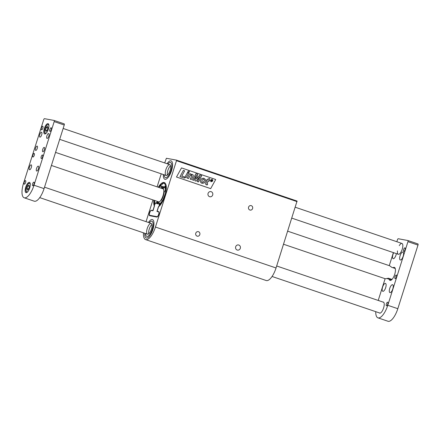 <?xml version="1.0" encoding="UTF-8"?>
<svg xmlns="http://www.w3.org/2000/svg" width="440" height="440" viewBox="0 0 440 440"><rect width="100%" height="100%" fill="white"/><g stroke="black" fill="none" stroke-linecap="round" stroke-linejoin="round"><path stroke-width="0.66" d="M158.675 211.635L158.565 211.602A2.855 1.056 108.7 0 1 158.62 211.613A2.855 1.056 108.7 0 1 158.752 214.511A2.855 1.056 108.7 0 1 156.838 217.036L149.715 215.727A2.855 1.056 108.7 0 1 149.661 215.71A2.855 1.056 108.7 0 1 149.529 212.817A2.855 1.056 108.7 0 1 151.437 210.287L152.488 210.48A1.144 0.424 -71.3 0 0 153.252 209.473L153.346 209.506M153.874 200.228A13.222 4.89 -71.3 0 0 154.209 205.722A1.144 0.424 108.7 0 1 154.127 206.718L153.252 209.473M158.565 211.602L157.52 211.409A1.144 0.424 -71.3 0 1 157.493 211.398A1.144 0.424 -71.3 0 1 157.443 210.243L158.318 207.488A1.144 0.424 108.7 0 1 158.84 206.569A13.222 4.89 -71.3 0 0 165.644 193.188A13.222 4.89 -71.3 0 0 164.285 182.562A13.222 4.89 -71.3 0 0 158.279 187.253M199.81 234.57A2.283 2.118 -79.6 0 1 195.712 233.503A2.283 2.118 -79.6 0 1 198.209 231.638A2.283 2.118 -79.6 0 1 199.81 234.57M252.599 208.522A2.283 2.118 -79.6 0 1 248.507 207.455A2.283 2.118 -79.6 0 1 251.004 205.59A2.283 2.118 -79.6 0 1 252.599 208.522M235.686 246.747A2.629 2.437 100.4 0 0 237.523 250.113A2.629 2.437 100.4 0 0 240.394 247.968A2.629 2.437 100.4 0 0 235.686 246.747M208.076 193.413A2.629 2.437 100.4 0 0 209.913 196.779A2.629 2.437 100.4 0 0 212.784 194.634A2.629 2.437 100.4 0 0 208.076 193.413M297.083 201.636L176.484 160.705L176.457 160.127L297.061 201.058L276.045 267.971A14.278 5.28 -71.3 0 1 266.211 280.528L145.613 239.597A14.278 5.28 -71.3 0 0 155.441 227.04L276.045 267.971M176.484 160.705L155.441 227.04M181.506 167.904L215.699 179.509L210.678 188.628L176.484 177.023L181.506 167.904L215.699 179.509M146.058 221.65L152.955 199.92M157.102 186.852L161.232 173.816M164.687 162.927L166.386 158.274L176.446 160.121L297.061 201.058M143.451 232.826A14.278 5.28 -71.3 0 0 145.613 239.597M144.755 233.272A9.707 3.592 -71.3 0 0 146.218 237.985A9.707 3.592 -71.3 0 0 152.74 229.95A9.707 3.592 -71.3 0 0 152.46 219.599A9.707 3.592 -71.3 0 0 148.429 222.453A9.707 3.592 108.7 0 1 152.46 219.599A9.707 3.592 108.7 0 1 153.808 221.722A9.707 3.592 108.7 0 1 151.712 232.518A9.707 3.592 108.7 0 1 146.218 237.985A9.707 3.592 108.7 0 1 144.755 233.272M163.383 174.548A9.707 3.592 -71.3 0 0 164.846 179.267A9.707 3.592 -71.3 0 0 171.369 171.226A9.707 3.592 -71.3 0 0 171.089 160.881A9.707 3.592 -71.3 0 0 167.052 163.73A9.707 3.592 108.7 0 1 171.089 160.881A9.707 3.592 108.7 0 1 171.853 169.62A9.707 3.592 108.7 0 1 164.846 179.267A9.707 3.592 108.7 0 1 163.383 174.548M205.684 184.228L205.629 183.387L207.119 180.604L206.525 180.4L207.02 179.482L207.614 179.685L208.005 178.965L209.666 178.53L208.819 180.092L209.55 180.34L209.055 181.258L208.318 181.011L206.971 183.497L207.691 184.063L207.196 184.965L206.531 184.811L205.684 184.228L205.634 183.387L207.119 180.604L206.52 180.4L207.02 179.482M207.196 184.965L205.689 184.228M209.049 181.258L208.318 181.011M209.66 178.524L207.999 178.965L207.609 179.685M191.373 179.537L190.168 179.124L191.945 175.879L191.593 175.148L190.19 175.654L188.496 178.558L187.292 178.151L189.767 173.624L190.916 174.02L190.603 174.614L192.44 174.399L193.215 175.048L193.243 176.077L191.378 179.537L190.174 179.13L191.945 175.879L191.494 175.126M192.159 174.328L190.603 174.614M188.496 178.558L187.292 178.151L189.767 173.624M198.457 181.94L197.302 181.549L200.139 176.369L196.086 181.137L194.887 180.73L196.427 175.071L193.688 180.318L192.538 179.933L195.943 173.69L197.753 174.301L196.482 178.965L199.876 175.021L201.702 175.643L198.457 181.94L197.307 181.549L200.129 176.385M199.87 175.021L196.482 178.959M195.938 173.685L192.538 179.933L193.688 180.318M196.081 181.132L194.882 180.725L196.416 175.087M186.082 177.738L184.877 177.331L187.347 172.805L188.551 173.217L186.082 177.738L184.872 177.331L187.347 172.805M179.977 176.627L184.388 178.129L184.954 177.089L181.808 176.022L184.652 170.819L183.387 170.39L179.971 176.627L183.387 170.39M215.694 179.509L210.678 188.628M188.287 171.089L187.688 172.189L188.287 171.089L189.492 171.501L188.892 172.601L187.688 172.189L188.892 172.601M203.583 178.216L201.916 178.508C200.64 179.806 200.139 180.829 200.431 181.577L200.915 182.606L201.949 183.26L204.083 183.029C205.425 181.874 205.86 180.681 205.376 179.448L204.017 178.332L201.922 178.508C200.64 179.806 200.145 180.829 200.431 181.577L200.91 182.606L202.373 183.37M210.947 181.792L210.381 180.109L212.328 179.284L210.381 180.109L210.947 181.792L212.9 180.961L212.135 179.234M184.382 178.129L179.971 176.627M210.634 180.191L212.218 179.493L212.647 180.879L211.068 181.583L210.634 180.191M212.212 179.493L212.641 180.873L211.216 181.627M203.538 179.267L204.264 179.812C204.562 180.306 204.237 181.066 203.286 182.078L202.455 182.298L201.74 181.726L202.208 179.938L203.544 179.267L204.27 179.812C204.567 180.306 204.243 181.066 203.291 182.078L202.455 182.298M212.382 180.422L211.558 179.652L210.766 181.099L211.574 180.631L211.849 181.467L211.794 180.691L212.382 180.422M211.558 179.652L210.975 181.176M211.569 180.631L211.849 181.467M153.021 222.97A7.997 2.959 108.7 0 1 151.294 231.858A7.997 2.959 108.7 0 1 146.768 236.368A7.997 2.959 108.7 0 1 145.547 233.536A7.997 2.959 108.7 0 0 146.768 236.368A7.997 2.959 108.7 0 0 151.294 231.858A7.997 2.959 108.7 0 0 153.021 222.97A7.997 2.959 108.7 0 0 151.91 221.221A7.997 2.959 108.7 0 1 153.021 222.97M149.215 222.723A7.997 2.959 108.7 0 1 151.91 221.221A7.997 2.959 108.7 0 0 149.215 222.723M148.759 233.811A5.709 2.112 108.7 0 1 151.932 224.461A5.709 2.112 -71.3 0 0 148.759 233.811M151.971 224.631A5.709 2.112 108.7 0 1 150.733 230.984A5.709 2.112 108.7 0 1 147.505 234.201A5.709 2.112 108.7 0 1 147.34 228.113A5.709 2.112 108.7 0 1 151.173 223.388A5.709 2.112 108.7 0 1 151.971 224.631M171.171 169.703A7.997 2.959 108.7 0 1 165.396 177.645A7.997 2.959 108.7 0 1 164.175 174.818A7.997 2.959 108.7 0 0 165.396 177.645A7.997 2.959 108.7 0 0 171.171 169.703A7.997 2.959 108.7 0 0 170.538 162.503A7.997 2.959 108.7 0 1 171.171 169.703M167.844 163.999A7.997 2.959 108.7 0 1 170.538 162.503A7.997 2.959 108.7 0 0 167.844 163.999M167.387 175.093A5.709 2.112 108.7 0 1 170.561 165.737A5.709 2.112 -71.3 0 0 167.387 175.093M170.253 169.807A5.709 2.112 108.7 0 1 166.133 175.483A5.709 2.112 108.7 0 1 165.968 169.395A5.709 2.112 108.7 0 1 169.802 164.665A5.709 2.112 108.7 0 1 170.253 169.807M158.444 187.308L163.906 182.881L165.864 185.399L165.484 193.198L162.124 202.026L158.725 206.69M154.506 205.876L154.038 200.288L154.473 205.997L152.999 210.606M158.598 206.448L158.653 206.789M158.961 187.484L161.051 185.037L160.936 187.083A9.136 3.377 108.7 0 1 162.938 186.417A9.136 3.377 108.7 0 1 164.027 187.649L165.154 185.79L165.451 190.443L164.28 191.62A9.136 3.377 108.7 0 1 161.739 199.645L162.074 201.091L159.016 205.134L159.132 203.088A9.136 3.377 108.7 0 1 157.064 203.726A9.136 3.377 108.7 0 1 156.041 202.521L154.913 204.375L154.555 200.464M152.829 210.766L151.371 210.496C150.216 210.139 148.594 215.248 149.837 215.336L156.965 216.645C158.125 217.003 159.748 211.893 158.499 211.805L157.041 211.536L157.02 211.189L157.382 211.299M157.041 211.536L157.339 211.162M165.671 187.996L164.027 187.649A8.415 3.113 -71.3 0 0 163.873 187.671L162.162 187.952A7.579 2.805 -71.3 0 0 161.354 188.293M163.537 186.808A9.18 3.394 -71.3 0 0 162.212 187.523L160.936 187.083M157.773 203.781A9.18 3.394 -71.3 0 1 157.316 202.956L156.041 202.521M160.479 203.533L159.132 203.088M157.284 211.382L157.63 211.448L157.284 211.382M162.201 187.517A9.917 3.669 -71.3 0 0 161.667 188.117M157.086 201.603A9.917 3.669 -71.3 0 0 157.234 202.928M157.614 203.198L158.026 202.725M157.526 203.165L157.993 202.691M165.539 189.041A8.415 3.113 -71.3 0 0 164.89 187.941M160.518 203.511L160.501 203.379A8.415 3.113 -71.3 0 0 160.556 203.34A8.415 3.113 -71.3 0 0 160.721 203.231M158.406 203.572L158.45 203.176A8.415 3.113 -71.3 0 0 158.571 203.302A8.415 3.113 -71.3 0 0 158.67 203.396M157.828 203.775L158.24 202.956M157.79 203.759L158.197 202.906M158.395 201.768A7.651 2.827 -71.3 0 0 158.516 202.081M163.086 188.612A7.651 2.827 -71.3 0 0 162.8 188.788M157.685 201.526A7.139 2.64 -71.3 0 0 157.944 201.828A7.139 2.64 -71.3 0 0 159.302 201.905M163.603 189.228A7.139 2.64 -71.3 0 0 162.481 188.458A7.139 2.64 -71.3 0 0 162.09 188.546M157.031 201.3A7.48 2.767 -71.3 0 0 159.121 202.021A7.48 2.767 -71.3 0 0 162.905 196.059A7.48 2.767 -71.3 0 0 163.531 189.024A7.48 2.767 -71.3 0 0 161.436 188.32M156.948 201.273A7.579 2.805 -71.3 0 0 157.382 202.037A7.579 2.805 -71.3 0 0 159.923 201.454A7.579 2.805 -71.3 0 0 163.702 193.072A7.579 2.805 -71.3 0 0 162.162 187.952M393.685 252.714A4.169 1.54 -71.3 0 0 392.959 254.458A4.169 1.54 -71.3 0 0 393.151 258.687A4.169 1.54 -71.3 0 0 396.363 253.622M382.613 287.078A4.169 1.54 -71.3 0 0 382.8 291.308A4.169 1.54 -71.3 0 0 385.6 287.854A4.169 1.54 -71.3 0 0 385.484 283.409A4.169 1.54 -71.3 0 0 382.613 287.078M400.087 255.767A4.169 1.54 -71.3 0 0 400.279 259.996A4.169 1.54 -71.3 0 0 403.079 256.542A4.169 1.54 -71.3 0 0 402.958 252.098A4.169 1.54 -71.3 0 0 400.087 255.767M389.736 288.387A4.169 1.54 -71.3 0 0 389.928 292.617A4.169 1.54 -71.3 0 0 392.728 289.163A4.169 1.54 -71.3 0 0 392.607 284.719A4.169 1.54 -71.3 0 0 389.736 288.387M382.932 302.043A5.709 2.112 -71.3 0 1 383.367 302.071A5.709 2.112 -71.3 0 1 383.625 307.863L383.559 308.083A5.709 2.112 -71.3 0 1 379.627 313.104A5.709 2.112 -71.3 0 1 379.264 312.862M397.485 250.899A5.709 2.112 -71.3 0 0 398.288 254.276A5.709 2.112 -71.3 0 0 402.122 249.546A5.709 2.112 -71.3 0 0 401.957 243.458A5.709 2.112 -71.3 0 0 399.267 245.647M387.761 304.134A1.887 0.699 108.7 0 1 386.463 305.795A1.887 0.699 108.7 0 1 386.408 303.782A1.887 0.699 108.7 0 1 387.673 302.225A1.887 0.699 108.7 0 1 387.761 304.134M405.009 249.766A1.887 0.699 108.7 0 1 403.711 251.422A1.887 0.699 108.7 0 1 403.656 249.414A1.887 0.699 108.7 0 1 404.921 247.852A1.887 0.699 108.7 0 1 405.009 249.766M375.755 311.668A14.278 5.28 -71.3 0 0 377.944 317.845A14.278 5.28 -71.3 0 0 378.219 317.916A14.278 5.28 -71.3 0 0 387.772 305.289L407.952 241.676A1.144 0.424 -71.3 0 0 407.897 240.515A1.144 0.424 -71.3 0 0 407.875 240.51L398.233 238.739A1.144 0.424 -71.3 0 0 397.469 239.751L396.841 241.725M393.388 252.615L389.257 265.645M385.11 278.713L378.219 300.443M396.385 276.947A1.887 0.699 108.7 0 1 395.087 278.608A1.887 0.699 108.7 0 1 395.032 276.601A1.887 0.699 108.7 0 1 396.297 275.038A1.887 0.699 108.7 0 1 396.385 276.947M379.022 300.718A1.887 0.699 108.7 0 1 379.291 300.685A1.887 0.699 108.7 0 1 379.484 300.872M391.446 279.934L389.125 279.24A6.853 2.536 -71.3 0 0 389.989 280.368A6.853 2.536 -71.3 0 0 394.587 274.692A6.853 2.536 -71.3 0 0 394.394 267.388A6.853 2.536 -71.3 0 0 393.019 267.757M417.951 243.925L407.897 240.515L417.923 243.92A1.144 0.424 108.7 0 1 417.951 243.925A1.144 0.424 108.7 0 1 418 245.086L407.952 241.676M387.772 305.289L397.82 308.699L418 245.086M397.82 308.699A14.278 5.28 108.7 0 1 388.267 321.327A14.278 5.28 108.7 0 1 387.992 321.255L377.944 317.845M283.569 244.25L385.308 278.779L388.493 278.218L392.007 279.411A6.853 2.536 -71.3 0 0 395.257 268.51L391.738 267.317L389.714 265.798L287.711 231.181M389.125 279.24L387.161 278.575M42.708 149.419A2.283 0.847 -71.3 0 0 42.812 151.734A2.283 0.847 -71.3 0 0 44.341 149.842A2.283 0.847 -71.3 0 0 44.281 147.411A2.283 0.847 -71.3 0 0 42.708 149.419M35.58 148.11A2.283 0.847 -71.3 0 0 35.684 150.425A2.283 0.847 -71.3 0 0 37.219 148.533A2.283 0.847 -71.3 0 0 37.153 146.102A2.283 0.847 -71.3 0 0 35.58 148.11M48.796 136.153A2.569 0.952 108.7 0 1 47.031 138.413A2.569 0.952 108.7 0 1 46.954 135.674A2.569 0.952 108.7 0 1 48.681 133.546A2.569 0.952 108.7 0 1 48.796 136.153M38.45 168.773A2.569 0.952 108.7 0 1 36.68 171.034A2.569 0.952 108.7 0 1 36.608 168.295A2.569 0.952 108.7 0 1 38.335 166.166A2.569 0.952 108.7 0 1 38.45 168.773M41.674 134.844A2.569 0.952 108.7 0 1 39.903 137.104A2.569 0.952 108.7 0 1 39.831 134.365A2.569 0.952 108.7 0 1 41.553 132.237A2.569 0.952 108.7 0 1 41.674 134.844M31.323 167.464A2.569 0.952 108.7 0 1 29.557 169.725A2.569 0.952 108.7 0 1 29.48 166.986A2.569 0.952 108.7 0 1 31.207 164.857A2.569 0.952 108.7 0 1 31.323 167.464M41.239 156.629A1.887 0.699 -71.3 0 0 41.327 158.543A1.887 0.699 -71.3 0 0 42.592 156.981A1.887 0.699 -71.3 0 0 42.537 154.974A1.887 0.699 -71.3 0 0 41.239 156.629M41.476 127.903A1.887 0.699 -71.3 0 0 41.563 129.817A1.887 0.699 -71.3 0 0 42.829 128.255A1.887 0.699 -71.3 0 0 42.773 126.247A1.887 0.699 -71.3 0 0 41.476 127.903M49.863 129.442A1.887 0.699 -71.3 0 0 49.946 131.357A1.887 0.699 -71.3 0 0 51.216 129.795A1.887 0.699 -71.3 0 0 51.161 127.787A1.887 0.699 -71.3 0 0 49.863 129.442M44.369 128.436A5.423 2.008 -71.3 0 0 44.616 133.936A5.423 2.008 -71.3 0 0 48.263 129.448A5.423 2.008 -71.3 0 0 48.103 123.662A5.423 2.008 -71.3 0 0 44.369 128.436M25.746 187.154A5.423 2.008 -71.3 0 0 25.993 192.66A5.423 2.008 -71.3 0 0 29.634 188.166A5.423 2.008 -71.3 0 0 29.48 182.386A5.423 2.008 -71.3 0 0 25.746 187.154M54.192 121.611A1.144 0.424 -71.3 0 0 54.137 120.45L64.163 123.855A1.144 0.424 108.7 0 1 64.185 123.86A1.144 0.424 108.7 0 1 64.24 125.021L54.192 121.611L34.012 185.224L44.061 188.634A14.278 5.28 108.7 0 1 34.507 201.262A14.278 5.28 108.7 0 1 34.232 201.19L24.178 197.78A14.278 5.28 -71.3 0 0 24.459 197.852A14.278 5.28 -71.3 0 0 34.012 185.224M64.185 123.86L54.137 120.45A1.144 0.424 -71.3 0 0 54.115 120.445L44.473 118.674A1.144 0.424 -71.3 0 0 43.709 119.68L23.529 183.293A14.278 5.28 -71.3 0 0 24.178 197.78M32.857 155.089A1.887 0.699 -71.3 0 0 32.94 156.998A1.887 0.699 -71.3 0 0 34.205 155.441A1.887 0.699 -71.3 0 0 34.15 153.428A1.887 0.699 -71.3 0 0 32.857 155.089M32.615 183.816A1.887 0.699 -71.3 0 0 32.703 185.724A1.887 0.699 -71.3 0 0 33.968 184.168A1.887 0.699 -71.3 0 0 33.913 182.155A1.887 0.699 -71.3 0 0 32.615 183.816M24.233 182.276A1.887 0.699 -71.3 0 0 24.316 184.184A1.887 0.699 -71.3 0 0 25.581 182.622A1.887 0.699 -71.3 0 0 25.526 180.615A1.887 0.699 -71.3 0 0 24.233 182.276M64.24 125.021L44.061 188.634M26.928 188.364L27.902 185.873L29.112 185.163L29.343 186.951L28.369 189.442L27.165 190.152L26.928 188.364L28.573 188.92M29.26 186.329L27.902 185.873M45.502 130.064L46.316 127.496L47.575 126.374L48.026 127.815L47.212 130.378L45.953 131.5L45.502 130.064L46.998 130.57M47.949 128.051L46.316 127.496M164.956 182.963L164.395 182.781A13.052 4.824 108.7 0 1 165.55 183.744M157.02 211.189L158.439 206.729M154.495 205.689L153.071 210.606M156.965 216.645L157.097 216.931A2.772 1.023 -71.3 0 0 157.278 216.92M149.837 215.336L157.201 216.964M151.613 210.342C150.447 209.847 148.368 214.858 149.908 215.6A2.772 1.023 -71.3 0 0 149.969 215.617L150.854 215.936M152.982 210.595L152.609 210.524L152.982 210.59M30.305 184.905A4.571 1.689 -71.3 0 0 28.859 183.464A4.571 1.689 -71.3 0 0 25.993 189.585A4.571 1.689 -71.3 0 0 28.177 191.163M27.066 192.374A4.857 1.793 108.7 0 1 26.829 192.34L25.933 190.372C25.735 187.413 28.468 182.963 28.969 183.304L29.948 183.145M48.928 126.181A4.571 1.689 -71.3 0 0 47.119 125.015A4.571 1.689 -71.3 0 0 44.6 131.197A4.571 1.689 -71.3 0 0 46.805 132.44M45.694 133.656A4.857 1.793 108.7 0 1 45.458 133.617L44.561 131.648C44.325 128.667 47.278 124.196 47.179 124.889L48.576 124.427M164.395 182.781L163.207 182.754L161.348 183.75L158.422 187.297M163.559 186.83L162.371 187.501M157.427 203.055L157.806 203.775M149.908 215.6L150.821 215.93M157.382 202.037L158.571 203.302M383.724 302.313L276.672 265.98M151.173 223.388L44.517 187.187M380.061 313.132L272.052 276.474M147.505 234.201L39.727 197.621M401.957 243.458L295.3 207.257M169.802 164.665L63.146 128.464M398.288 254.276L291.847 218.147M166.133 175.483L59.692 139.354M163.488 189.019L55.556 152.389M159.082 201.999L51.414 165.457"/></g></svg>
